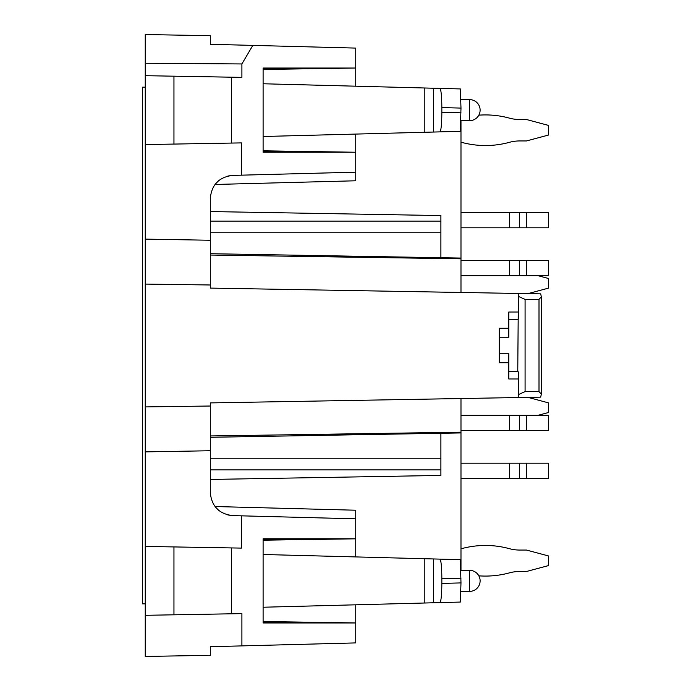<?xml version="1.0" encoding="UTF-8"?>
<svg xmlns="http://www.w3.org/2000/svg" width="691" height="691" viewBox="0 0 691 691"><rect width="100%" height="100%" fill="white"/><g stroke="black" fill="none" stroke-linecap="round" stroke-linejoin="round"><path stroke-width="1.04" d="M525.082 391.581L539.006 391.624L541.347 394.112L540.673 397.144L518.388 397.532L518.388 371.991L517.758 371.352L518.388 293.468L540.673 293.856L541.347 296.888L539.006 299.376L525.082 299.419L525.082 391.581L518.397 394.604M518.397 296.396L525.082 299.419M145.248 284.087L145.248 239.121L210.306 240.252L210.306 284.986L145.248 284.087L145.248 451.879L210.306 450.748L210.306 402.905L518.388 397.532L518.388 378.988L508.818 378.988L508.818 353.775L499.256 353.775L499.256 328.277L508.818 328.277L499.256 328.277M252.811 45.399L241.902 63.952L145.248 63.252L145.248 34.55L210.306 35.682L210.306 44.284L355.735 48.094L355.735 68.038L263.107 68.038L324.675 68.038L263.107 68.97M355.735 68.038L263.107 69.463M531.491 293.701L540.673 293.856M499.256 337.225L508.818 337.225L508.818 312.012L518.388 312.012L518.388 293.468L210.306 288.095L210.306 284.986M145.248 239.121L145.248 144.574L241.401 142.899L241.401 175.169L355.735 172.171L355.735 180.783L214.979 184.471L218.771 180.55M460.983 398.534L460.983 570.343M518.388 312.012L518.388 319.009M145.248 451.879L145.248 546.426L173.951 546.927L173.951 614.809L145.248 615.31L145.248 656.45L210.306 655.318L210.306 646.716L210.306 650.533L210.306 646.716L355.735 642.906L355.735 622.911L263.107 621.537M355.735 622.911L355.735 604.806M355.735 556.92L355.735 538.825L263.107 540.189M263.107 68.038L263.107 152.236L355.735 152.236L355.735 172.171M263.107 152.236L324.675 152.236L263.107 151.303M210.306 450.748L210.306 492.648C211.61 506.296 219.064 513.94 232.668 515.607L241.401 515.832L241.401 548.101L173.951 546.927M210.306 240.252L210.306 198.352C211.61 184.704 219.064 177.06 232.668 175.393L241.401 175.169M173.951 614.809L231.58 613.798L231.58 547.928M231.58 613.798L241.902 613.625L241.902 645.886M210.306 211.55L440.893 215.575L440.893 257.726M460.983 582.91L441.843 583.411C441.73 595.02 441.083 601.412 439.917 602.604L460.31 602.068L460.983 582.91L460.31 559.658L263.107 554.493M355.735 622.962L263.107 622.962L263.107 538.764L355.735 538.764L355.735 518.829L241.401 515.832M263.107 538.764L324.675 538.764L263.107 539.697M263.107 622.03L324.675 622.962L263.107 622.962M145.248 144.574L145.248 75.69L241.902 77.375L241.902 63.952M460.983 108.09L441.843 107.589C441.73 95.98 441.083 89.588 439.917 88.396L460.31 88.932L460.983 108.09L460.31 131.342L424.239 132.283L424.239 87.982L263.107 83.766M424.239 132.283L263.107 136.507M439.917 131.877C441.083 130.685 441.73 124.285 441.843 112.685L460.983 112.184M441.843 107.589L441.843 112.685M439.917 88.396L433.585 88.232L433.585 132.041M424.239 87.982L433.585 88.232M441.843 583.411L441.843 578.315L460.983 578.816M231.58 77.202L231.58 143.072M173.951 76.191L173.951 144.074M424.239 558.717L424.239 603.018L433.585 602.768L433.585 558.959M508.818 362.723L499.256 362.723L499.256 353.775M460.983 120.657L460.983 292.466M210.306 406.014L145.248 406.913M355.735 518.829L355.735 510.217L214.979 506.529L218.771 510.45M227.926 514.985L232.668 515.607M210.306 44.284L210.306 40.467L210.306 44.284M227.926 176.015L232.668 175.393M355.735 152.236L263.107 150.811M355.735 68.089L355.735 86.194M355.735 134.08L355.735 152.175M440.893 433.274L440.893 475.425L210.306 479.45M424.239 603.018L263.107 607.234M439.917 602.604L433.585 602.768M439.917 559.123C441.083 560.315 441.73 566.715 441.843 578.315M145.248 615.31L145.248 546.426M145.248 75.69L145.248 63.252M519.597 140.947A38.273 38.273 0 0 0 509.483 142.303A90.797 90.797 0 0 1 460.983 142.173A90.797 90.797 0 0 0 509.483 142.303A38.273 38.273 0 0 1 519.597 140.947A38.273 38.273 0 0 0 509.483 142.303A90.797 90.797 0 0 1 460.983 142.173A90.797 90.797 0 0 0 509.483 142.303A38.273 38.273 0 0 1 519.597 140.947A38.273 38.273 0 0 0 509.483 142.303A90.797 90.797 0 0 1 460.983 142.173A90.797 90.797 0 0 0 509.483 142.303A38.273 38.273 0 0 1 519.597 140.947A38.273 38.273 0 0 0 509.483 142.303A90.797 90.797 0 0 1 460.983 142.173A90.797 90.797 0 0 0 509.483 142.303A38.273 38.273 0 0 1 519.597 140.947L526.482 140.947L548.619 135.013L548.619 125.442L526.482 119.508L519.597 119.508A38.273 38.273 0 0 1 509.483 118.152A90.797 90.797 0 0 0 478.837 115.164M526.482 463.186L526.482 478.492L548.619 478.492L548.619 463.186L519.597 463.186L519.597 478.492L460.983 478.492M526.482 478.492L519.597 478.492M509.483 478.492L509.483 463.186L460.983 463.186M509.483 463.186L519.597 463.186M537.909 275.657L548.619 278.525L548.619 288.095L527.933 293.64M527.933 397.36L548.619 402.905L548.619 412.475L537.909 415.343M519.597 571.492A38.273 38.273 0 0 0 509.483 572.848A90.797 90.797 0 0 1 478.837 575.836A90.797 90.797 0 0 0 509.483 572.848A38.273 38.273 0 0 1 519.597 571.492A38.273 38.273 0 0 0 509.483 572.848A90.797 90.797 0 0 1 478.837 575.836A90.797 90.797 0 0 0 509.483 572.848A38.273 38.273 0 0 1 519.597 571.492A38.273 38.273 0 0 0 509.483 572.848A90.797 90.797 0 0 1 478.837 575.836A90.797 90.797 0 0 0 509.483 572.848A38.273 38.273 0 0 1 519.597 571.492A38.273 38.273 0 0 0 509.483 572.848A90.797 90.797 0 0 1 478.837 575.836A90.797 90.797 0 0 0 509.483 572.848A38.273 38.273 0 0 1 519.597 571.492L526.482 571.492L548.619 565.558L548.619 555.987L526.482 550.053L519.597 550.053A38.273 38.273 0 0 1 509.483 548.697A90.797 90.797 0 0 0 460.983 548.827A90.797 90.797 0 0 1 509.483 548.697A38.273 38.273 0 0 0 519.597 550.053A38.273 38.273 0 0 1 509.483 548.697A90.797 90.797 0 0 0 460.983 548.827A90.797 90.797 0 0 1 509.483 548.697A38.273 38.273 0 0 0 519.597 550.053A38.273 38.273 0 0 1 509.483 548.697A90.797 90.797 0 0 0 460.983 548.827A90.797 90.797 0 0 1 509.483 548.697A38.273 38.273 0 0 0 519.597 550.053A38.273 38.273 0 0 1 509.483 548.697A90.797 90.797 0 0 0 460.983 548.827A90.797 90.797 0 0 1 509.483 548.697A38.273 38.273 0 0 0 519.597 550.053M519.597 119.508A38.273 38.273 0 0 1 509.483 118.152A38.273 38.273 0 0 0 519.597 119.508A38.273 38.273 0 0 1 509.483 118.152A38.273 38.273 0 0 0 519.597 119.508A38.273 38.273 0 0 1 509.483 118.152A38.273 38.273 0 0 0 519.597 119.508A38.273 38.273 0 0 1 509.483 118.152M526.482 212.508L526.482 227.814L548.619 227.814L548.619 212.508L519.597 212.508L519.597 227.814L460.983 227.814M526.482 227.814L519.597 227.814M509.483 227.814L509.483 212.508L460.983 212.508M509.483 212.508L519.597 212.508M526.482 260.352L526.482 275.657L548.619 275.657L548.619 260.352L519.597 260.352L519.597 275.657L460.983 275.657M526.482 275.657L519.597 275.657M509.483 275.657L509.483 260.352L460.983 260.352M509.483 260.352L519.597 260.352M526.482 415.343L526.482 430.648L548.619 430.648L548.619 415.343L519.597 415.343L519.597 430.648L460.983 430.648M526.482 430.648L519.597 430.648M509.483 430.648L509.483 415.343L460.983 415.343M509.483 415.343L519.597 415.343M145.248 87.17L142.381 87.17L142.381 603.83L145.248 603.83M539.006 299.376L539.006 391.616M210.306 435.961L460.983 432.195M440.893 221.12L210.306 221.12M460.914 120.657L469.595 120.657L469.595 99.608L460.914 99.608M508.818 371.352L517.758 371.352M517.758 319.648L508.818 319.648M440.893 232.772L210.306 232.772M469.595 580.863L469.595 591.392A10.52 10.52 0 0 0 480.115 580.863A10.52 10.52 0 0 0 469.595 570.343L469.595 580.863M210.306 469.88L440.893 469.88M440.893 458.228L210.306 458.228M460.983 258.805L210.306 255.039M541.347 394.112L541.347 296.888M460.983 432.929L210.306 437.299M469.595 120.657A10.52 10.52 0 0 0 480.115 110.137A10.52 10.52 0 0 0 469.595 99.608M460.914 591.392L469.595 591.392M460.914 570.343L469.595 570.343M460.983 258.071L210.306 253.701"/></g></svg>
